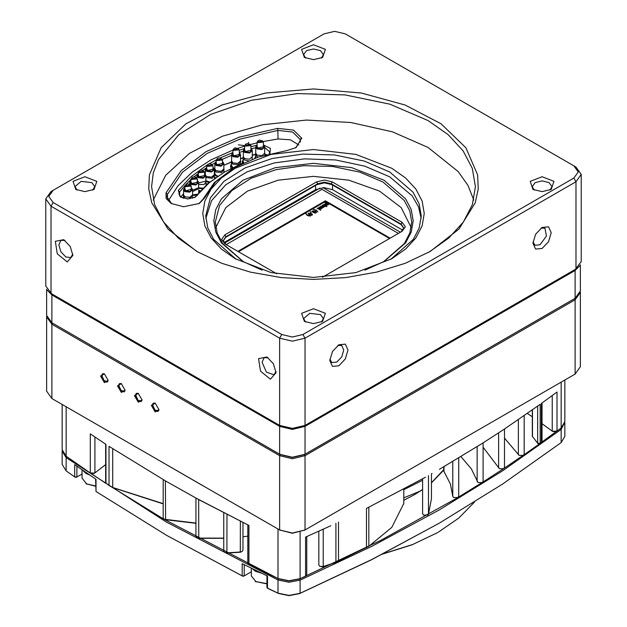 <?xml version="1.0" encoding="UTF-8"?>
<svg xmlns="http://www.w3.org/2000/svg" width="627" height="627" viewBox="0 0 627 627"><rect width="100%" height="100%" fill="white"/><g stroke="black" fill="none" stroke-linecap="round" stroke-linejoin="round"><path stroke-width="0.94" d="M46.633 289.243L46.633 315.428L51.892 322.756L280.269 454.606L292.331 457.498L304.401 454.606L305.035 455.711L305.035 530.003L292.331 533.256L279.634 530.003L292.331 533.044L305.035 530.003L575.108 374.084L580.367 366.748L580.367 292.456L575.108 299.784L305.035 455.711L292.331 458.745L279.634 455.711L51.892 324.222L46.633 316.894L46.68 316.157M46.633 316.894L46.633 391.193L51.892 398.521L279.634 530.003L279.634 455.711L280.269 454.606L292.331 457.498L304.401 454.606L575.108 298.319L580.367 290.983L580.367 264.806M575.108 374.084L574.473 374.452L575.108 374.084L575.108 299.784L574.473 298.687L575.108 298.319L575.108 270.456L305.035 426.384L292.331 429.417L279.634 426.384L51.892 294.894L47.182 290.105M151.373 405.363L155.182 403.161L158.992 409.76L155.182 411.963L151.373 405.363M134.437 395.59L138.254 393.388L142.063 399.987L138.254 402.189L134.437 395.59M117.508 385.809L121.317 383.614L125.126 390.213L121.317 392.408L117.508 385.809M100.579 376.035L104.388 373.841L108.197 380.432L104.388 382.635L100.579 376.035M155.402 403.294L153.207 403.169L152.22 405.363L154.313 410.183L158.004 411.469L158.984 409.509M138.465 393.521L136.278 393.395L135.283 395.59L137.376 400.41L141.067 401.688L142.055 399.736M121.536 383.748L119.349 383.622L118.354 385.809L120.447 390.629L124.138 391.914L125.118 389.955M104.599 373.966L102.413 373.841L101.425 376.035L103.51 380.855L107.201 382.141L108.189 380.181M580.32 291.72L580.367 292.456M51.892 398.521L51.892 324.222L52.527 323.124L51.892 322.756L279.634 454.246L292.331 457.279L305.035 454.246L574.473 298.687M575.335 269.351L581.213 261.655L581.213 174.408L575.954 181.744L305.035 338.157L292.331 341.19L279.634 338.157L51.046 206.181L45.787 198.845L51.046 191.517L53.162 190.294L48.781 196.408L53.162 202.513L281.75 334.489L292.331 337.02L302.919 334.489L573.838 178.076L578.219 171.963L573.838 165.857L345.25 33.882L334.669 31.35L324.081 33.882L53.162 190.294M302.919 334.489L305.035 338.157L305.035 425.404L304.401 425.772L292.331 428.656L279.634 425.404L292.331 428.437L305.035 425.404L575.954 268.991L575.32 269.359L575.954 268.991L575.954 181.744L573.838 178.076M45.787 198.845L45.787 286.1L51.665 293.789M72.85 255.424L67.23 261.89L57.316 253.888L55.341 241.293L63.75 239.663L70.185 246.458L72.85 255.424M276.037 372.736L270.417 379.202L260.503 371.2L258.528 358.605L266.937 356.975L273.372 363.762L276.037 372.736M53.162 202.513L51.046 206.181L51.046 293.428L279.634 425.404L279.634 338.157L281.75 334.489M338.901 365.768L332.467 366.411L329.794 360.517L332.467 351.543L338.901 344.756L345.336 344.113L348.001 350.007L345.336 358.973L338.901 365.768M542.089 248.464L535.654 249.099L532.989 243.205L535.654 234.239L542.089 227.444L548.523 226.802L551.188 232.695L548.523 241.669L542.089 248.464M383.45 261.843L404.344 243.558L409.831 233.017L411.68 222.068L409.792 211.009L404.203 200.374L382.925 181.987L359.78 172.072L332.655 166.469L303.876 165.653L275.927 169.698L251.215 178.248L231.865 190.577L219.552 205.609L215.32 222.068L217.169 233.017L222.656 243.558L243.55 261.843M411.218 227.562L401.225 207.615L379.468 191.086L348.855 180.184L313.5 176.383L278.145 180.184L247.532 191.086L225.775 207.615L215.782 227.562M391.812 168.302L405.583 177.99L415.819 189.04L422.12 201.04L424.252 213.509L422.12 225.986L415.819 237.978L405.583 249.037L391.812 258.724L355.885 272.588L313.5 277.455L271.115 272.588L235.188 258.724L221.417 249.037L211.181 237.978L204.88 225.986L202.748 213.509L204.88 201.04L211.181 189.04L221.417 177.99L235.188 168.295L271.115 154.438L313.5 149.571L355.885 154.438L391.812 168.302M166.022 192.857L181.179 170.607L206.189 151.562L239.193 137.117L277.722 128.363L293.546 130.11L301.665 138.136L296.132 147.572L286.97 150.543L258.504 157.016L234.13 167.691L215.649 181.759L204.433 198.195L199.284 203.485L183.554 206.714L171.171 203.446L166.194 198.54L166.022 192.857L167.472 194.284L166.97 196.729L171.72 203.751M153.247 200.068L165.693 175.325L189.362 153.482L222.46 136.192L262.478 124.781L306.368 120.11L350.799 122.531L392.4 131.866L428.006 147.4L458.251 171.602L467.985 185.474L473.753 200.068M533.06 241.865L535.035 245.282L539.972 244.796L546.423 236.089L544.91 228.173L540.96 228.173M75.812 189.44L73.022 181.344L84.911 176.751L96.801 181.344L94.011 189.44L84.911 191.611L75.812 189.44M304.401 57.465L301.611 49.368L313.5 44.776L325.389 49.368L322.599 57.465L313.5 59.643L304.401 57.465M532.989 189.44L530.199 181.344L542.089 176.751L553.978 181.344L551.188 189.44L542.089 191.611L532.989 189.44M304.401 321.416L301.611 313.312L313.5 308.727L325.389 313.312L322.599 321.416L313.5 323.587L304.401 321.416M196.878 251.513L168.044 229.067L151.742 202.756L148.771 188.852L149.367 174.847L161.123 147.745L186.007 123.778L221.872 105.015L265.621 93.062L313.5 88.963L361.379 93.062L405.128 105.015L440.993 123.778L465.877 147.745L477.633 174.847L478.229 188.852L475.258 202.756L458.956 229.067L430.122 251.513L405.128 263.356L376.615 272.157L345.681 277.573L313.5 279.407L281.327 277.573L250.385 272.157L221.872 263.356L196.878 251.513M255.346 154.595L252.289 155.378M242.947 158.09L240.564 158.866M231.214 162.236L223.831 165.324M266.326 154.704L265.072 154.32M401.037 231.896L403.827 227.993L401.021 224.082L331.174 183.758L331.808 184.612L324.402 182.841L316.996 184.612L324.402 182.629L331.174 184.244L401.021 224.568L403.812 228.236M194.77 197.427L207.898 183.554L224.607 171.963L209.144 182.818L195.342 197.121L187.928 198.892L180.521 197.121L178.272 190.498L190.624 177.057L206.941 165.105M255.722 147.619L251.2 148.803M243.323 151.138L239.255 152.486M231.59 155.308L222.272 159.313M215.1 162.887L212.098 164.525M205.962 168.208L202.733 170.332M198.25 173.546L194.088 176.845M190.953 179.573L185.451 185.02M185.075 185.427L179.651 192.058L178.954 194.064L181.093 197.427M180.756 197.184L183.562 193.727M223.831 165.191L231.214 162.056M240.564 158.639L242.947 157.855M252.289 155.104L255.346 154.313M269.061 153.999L269.743 152.016L264.696 147.353M265.025 154.046L266.553 154.65M223.188 240.823L225.979 237.155L317.63 184.244L317.63 183.758L225.979 236.669L223.173 240.58L225.963 244.483M429.056 252.125L448.76 238.033L463.392 222.005L472.397 204.653L475.438 186.627L472.327 168.389L463.11 150.848L448.14 134.687L428.006 120.517L389.837 104.176L345.093 94.936L297.629 93.588L251.529 100.249L210.766 114.357L178.86 134.687L158.537 159.485L153.317 172.911L151.562 186.627L154.603 204.653L163.608 222.005L178.24 238.033L197.944 252.125M209.01 163.866L216.166 159.94M220.03 158.028L232.899 152.541M239.255 150.261L244.632 148.528M250.988 146.687L257.023 145.143L256.247 145.903M263.387 144.939L270.425 148.45L269.845 153.811M241.583 163.757L224.607 171.963M298.836 144.994L290.364 139.79L278.075 138.982L263.23 141.537L263.387 142.11L257.195 142.682L257.963 140.809L259.445 140.127L262.501 141.044L257.916 141.921L258.496 140.495M257.031 142.893L250.4 144.555M244.632 146.185L237.931 148.301M232.899 150.072L210.891 159.909L192.403 171.923L178.076 185.702L168.389 200.773M295.583 147.878L300.333 140.848L300.176 139.453L292.684 132.038L278.075 130.424L239.922 139.092L207.247 153.388L182.481 172.253L167.472 194.284L167.472 199.174M198.735 203.791L202.976 199.214L214.34 182.559L234.13 167.691M321.4 322.019L323.375 318.602L320.483 314.566L309.722 313.335L303.625 318.602L305.6 322.019M92.812 190.052L94.787 186.627L91.895 182.598L81.134 181.36L75.036 186.627L77.011 190.052M549.989 190.052L551.964 186.627L549.072 182.598L542.089 180.929L535.105 182.598L532.213 186.627L534.188 190.052M321.4 58.076L323.375 54.651L320.483 50.622L313.5 48.953L306.517 50.622L303.625 54.651L305.6 58.076M329.865 359.169L331.84 362.594L336.785 362.108L341.723 356.888L343.768 350.007L341.723 345.485L337.773 345.485M268.066 357.703L264.116 357.703L262.07 362.226L266.381 372.164L273.991 374.813L275.966 371.396M64.879 240.392L60.929 240.392L58.883 244.914L60.929 251.803L65.866 257.015L70.804 257.501L72.779 254.084M276.828 273.842L224.921 243.879L221.676 239.357L224.921 234.835L316.572 181.924L324.402 180.051L332.232 181.924L402.079 222.248L405.324 226.77L402.079 231.292L322.49 277.244M390.739 259.335L413.334 239.365L419.259 227.883L421.258 215.954L419.189 203.822L413.052 192.152L389.696 171.963L364.295 161.092L334.52 154.94L302.935 154.046L272.267 158.482L245.141 167.864L223.902 181.391L210.382 197.897L205.742 215.954L207.741 227.883L213.666 239.365L236.261 259.335M205.828 218.4L211.518 200.75L225.704 184.769L247.203 171.798L274.226 162.91L304.518 158.85L335.563 159.948L364.765 166.124L389.696 176.853L412.229 195.914L418.522 206.918L421.172 218.4M262.11 270.151L243.017 261.537L221.409 242.868L215.743 232.068L213.823 220.845L215.743 209.614L221.409 198.822L243.017 180.153L275.355 167.675L313.5 163.294L351.645 167.675L383.983 180.153L405.591 198.822L411.257 209.614L413.177 220.845L411.257 232.068L405.591 242.868L383.983 261.537L364.89 270.151M573.838 165.857L575.954 167.08L573.838 165.857L575.954 167.08L581.213 174.408M225.979 237.155L224.921 234.835M332.232 181.924L331.174 183.758L324.402 182.136L317.63 183.758L316.572 181.924M401.021 224.568L402.079 222.248M312.465 214.763L309.965 213.274M308.617 213.149L311.447 213.509L312.497 214.599L312.074 215.147L309.244 214.787L308.194 213.697L308.617 213.149L308.225 213.878M308.993 213.329L308.617 213.493M310.106 211.581L311.345 212.192L310.357 211.95M310.867 211.918L310.694 212.365M321.008 207.357L319.433 207.302L318.806 208.188L319.096 207.106L321.518 207.161L322.168 207.929L321.682 208.572L319.284 208.477L321.008 207.357L319.48 208.579M319.519 207.255L318.618 207.913M322.137 208.101L320.405 207.153M323.195 206.267L325.209 206.471L323.289 206.604L323.54 207.435L323.038 207.725L322.693 206.565L320.522 206.346L322.607 206.236L322.317 205.303L322.819 205.013L323.195 206.612L322.819 205.358L322.411 205.601M324.708 206.761L324.167 206.706M323.289 206.604L323.454 207.49M321.04 206.048L321.486 206.44M326.502 206.252L326.98 206.526L326.385 206.659M323.595 204.574L326.048 205.993L325.632 206.228L323.179 204.81L323.595 204.574L323.469 204.982M325.75 206.158L323.595 204.911M327.976 204.504L327.639 205.131L325.342 205.005L324.692 204.214L326.064 203.438L324.872 202.748L325.288 202.513L328.681 204.473L327.976 204.794M325.288 202.513L325.162 202.921M328.383 204.637L325.288 202.85M325.437 203.838L324.723 204.386M317.56 208.054L320.946 210.014L317.144 208.297L317.56 208.054L317.434 208.47M320.648 210.186L317.56 208.399M317.74 211.926L316.431 210.46L314.911 209.888M313.39 209.308L316.431 210.123L317.834 211.871L316 210.366L313.39 209.528M316.408 212.49L313.908 211.001M312.56 210.876L315.397 211.236L316.439 212.318L316.016 212.867L313.187 212.506L312.144 211.424L312.56 210.876L312.175 211.597M312.936 211.056L312.56 211.221M306.062 213.541L307.591 215.218L310.506 216.103L307.167 215.469L306.062 213.541L305.851 214.003M308.656 216.041L306.062 213.885M315.679 212.671L315.898 212.263L314.966 211.479L312.904 211.072L313.618 212.263L315.679 213.008L315.898 212.443M312.732 211.573L314.652 213.078M325.484 203.814L325.774 204.755L327.584 204.574L325.484 203.814M325.28 204.339L326.416 205.358M319.958 208.36L321.627 207.984L321.322 207.568L319.958 208.36L320.264 208.822M321.298 208.744L321.58 208.156M311.737 214.943L311.023 213.76L308.962 213.345L309.675 214.536L311.737 215.288L311.948 214.724M308.782 213.846L310.702 215.351M389.539 238.526L325.421 201.51L238.479 251.701M400.488 232.209L322.874 187.669M319.888 188.069L224.348 243.229M389.963 238.284L325.421 201.016L238.056 251.458M237.845 251.341L325.421 200.773L390.174 238.166M226.19 244.608L321.964 189.315L398.372 233.432M52.527 323.124L51.892 322.756L51.892 294.894L52.315 294.165M579.818 265.66L575.108 270.456L574.685 269.728M279.634 454.246L280.269 454.606L279.634 454.246L279.634 426.384L280.057 425.647M304.612 425.647L305.035 426.384L305.035 454.246L304.401 454.606M195.843 177.308L197.309 178.914L191.117 179.494L191.886 177.613L193.437 176.916L194.832 176.916L196.431 177.856L191.838 178.734L192.426 177.308M189.762 184.463L191.227 186.078L185.036 186.65L185.804 184.777L187.355 184.079L188.743 184.079L190.342 185.012L185.757 185.89L186.344 184.463M198.25 174.933L199.088 176.814L204.731 175.466L204.606 174.933M204.606 173.859L205.28 174.471L203.822 177.472L198.445 177.182L197.576 174.471L198.25 173.859M205.39 174.619L205.915 175.834L203.14 178.225L198.257 177.668L196.941 175.834L197.466 174.619M205.915 175.834L205.915 181.007L198.618 183.029M205.915 180.764L206.205 181.634L204.065 184.526L198.618 184.463M202.944 188.171L198.712 187.818M206.064 183.962L206.636 184.667M202.38 188.758L198.924 188.453M200.522 190.749L198.775 190.396M206.683 168.616L207.521 170.497L213.164 169.149L213.039 168.616M213.039 167.542L213.713 168.154L212.255 171.155L206.871 170.873L206.001 168.154L206.683 167.542M213.823 168.31L214.348 169.517L211.573 171.916L206.683 171.351L205.374 169.517L205.891 168.31M214.348 169.517L214.348 174.69L211.573 177.088L206.683 176.524L205.915 175.928M214.348 174.447L214.638 175.317L212.138 178.334L205.915 177.496M209.755 182.002L205.915 180.733M214.497 177.653L214.904 178.099M209.191 182.465L206.22 181.689M207.271 184.103L206.064 183.593M232.899 153.936L233.738 155.817L239.389 154.461L239.255 153.936M239.255 152.863L239.929 153.466L238.472 156.476L233.095 156.186L232.225 153.466L232.899 152.863M240.039 153.623L240.564 154.838L237.798 157.228L232.907 156.672L231.59 154.838L232.115 153.623M240.564 154.838L240.564 161.006L237.798 163.396L232.907 162.832L231.59 161.006L231.59 154.838M240.564 160.755L240.854 161.633L238.362 164.642L232.641 164.149L231.3 161.633L231.59 160.755M232.899 167.589L231.441 165.638L231.441 163.012M232.256 167.903L230.603 165.638L231.441 163.96M230.861 168.592L230.603 165.638M249.515 144.006L250.988 145.621L244.789 146.193L245.557 144.32L247.046 143.638L250.102 144.555L245.51 145.433L246.097 144.006M203.14 170.536L204.606 172.143L198.414 172.723L199.182 170.842L200.726 170.144L202.121 170.144L203.72 171.085L199.135 171.963L199.715 170.536M244.632 149.728L245.47 151.601L251.113 150.253L250.988 149.728M250.988 148.646L251.662 149.257L250.204 152.259L244.82 151.977L243.95 149.257L244.632 148.646M251.772 149.414L252.289 150.629L249.522 153.019L244.632 152.455L243.323 150.629L243.84 149.414M252.289 150.629L252.289 156.789L249.522 159.187L244.632 158.623L243.323 156.789L243.323 150.629M252.289 156.546L252.117 159.258M248.339 160.747L244.365 159.94L243.033 157.416L243.323 156.546M243.096 163.036L242.335 161.429L243.166 159.752M243.762 162.73L243.166 161.429L243.166 158.803M216.166 162.824L217.005 164.705L222.648 163.349L222.522 162.824M222.522 161.742L223.196 162.354L221.739 165.356L216.362 165.073L215.492 162.354L216.166 161.742M223.306 162.511L223.831 163.725L221.065 166.116L216.174 165.552L214.857 163.725L215.382 162.511M223.831 163.725L223.831 168.898L221.065 171.289L216.174 170.732L214.857 168.898L214.857 163.725M223.831 168.647L224.121 169.525L221.629 172.535L215.9 172.041L214.567 169.525L214.857 168.647M217.875 176.069L216.064 175.427L214.708 173.53L214.708 170.905M223.98 171.853L224.27 172.159M217.287 176.461L214.544 175.058M215.429 177.731L214.497 176.986M214.348 172.245L214.708 171.853M184.871 188.868L185.71 190.749L191.36 189.393L191.227 188.868M191.227 187.786L191.901 188.398L190.443 191.4L185.067 191.117L184.197 188.398L184.871 187.786M192.011 188.555L192.536 189.769L189.769 192.16L184.879 191.596L183.562 189.769L184.087 188.555M192.536 189.769L192.536 194.942L189.769 197.333L184.879 196.776L183.562 194.942L183.562 189.769M192.536 194.691L192.826 195.569L188.915 198.861M187.387 198.884L184.612 198.085L183.272 195.569L183.562 194.691M183.115 198.21L183.413 197.897M261.921 140.495L263.222 141.53M211.565 164.219L213.039 165.826L206.839 166.406L207.608 164.533L209.159 163.827L210.554 163.827L212.153 164.768L207.561 165.646L208.148 164.219M190.953 181.705L191.791 183.586L197.442 182.238L197.309 181.705M197.309 180.631L197.991 181.242L196.525 184.244L191.149 183.954L190.279 181.242L190.953 180.631M198.101 181.391L198.618 182.606L195.851 184.996L190.961 184.44L189.644 182.606L190.169 181.391M198.618 182.606L198.618 187.779L192.536 190.2M198.618 187.536L198.908 188.406L192.536 191.596M198.775 189.785L198.704 192.857M197.662 194.151L192.622 194.942M198.775 190.733L199.527 191.886M196.902 195.146L192.802 195.483M194.495 197.552L192.685 197.45M221.057 158.419L222.522 160.034L216.331 160.606L217.099 158.733L218.643 158.035L220.038 158.035L221.637 158.968L217.052 159.846L217.632 158.419M257.031 146.216L257.869 148.09L263.512 146.742L263.387 146.216M263.387 145.135L264.061 145.746L262.603 148.748L257.219 148.466L256.357 145.746M264.171 145.903L264.696 147.118L261.921 149.508L257.039 148.944L255.722 147.118L256.114 146.06M264.696 147.118L264.696 153.278L261.921 155.676L257.039 155.112L255.722 153.278L255.722 147.118M264.696 153.035L264.947 155.081M258.41 157.048L256.764 156.429L255.432 153.905L255.722 153.035M254.774 158.286L255.573 156.241M255.573 158.004L255.573 155.292M237.79 148.223L239.255 149.829L233.064 150.409L233.832 148.528L235.313 147.847L238.37 148.771L233.785 149.649L234.365 148.223M236.081 148.309L238.37 148.771M383.113 553.813L412.527 544.534L437.74 532.574L411.9 544.887L382.478 554.143M403.772 497.83L420.317 491.051M432.097 473.487L431.423 474.02M422.559 480.258L403.772 489.656M266.945 575.884L266.945 587.546L267.384 588.157L277.965 593.142L288.992 595.438L300.121 593.314L371.835 559.527L439.449 523.036L371.239 559.872L299.573 593.636L289 595.65L278.529 593.471L267.98 588.494M244.224 564.755L244.224 575.868L242.774 576.252L166.382 535.254L242.194 575.907L244.224 575.868L251.349 571.753M564.778 422.394L561.157 429.409L502.642 470.814L439.433 509.845L371.827 546.336L300.121 580.116L288.992 582.24L277.965 579.944L166.398 522.064L66.156 457.655L62.175 451.142L62.175 464.341L66.156 470.853L74.778 476.959L76.894 476.959L74.879 477.014M267.008 575.821L242.194 563.689L266.945 575.774M74.684 476.896L74.684 464.678L95.994 479.287L95.994 491.505L166.382 535.254M103.134 466.504L100.955 468.181M443.775 470.132L431.423 482.876M422.559 489.609L414.463 494.695L403.772 500.268M195.922 523.286L164.729 519.626L278.529 578.807L289 580.986L299.573 578.972L381.114 540.184L457.248 497.885M458.125 497.36L481.646 482.868M482.641 482.234L503.058 469.012M504.139 468.298L522.706 455.704M523.851 454.912L539.753 443.657M541.759 442.207L556.361 431.447M90.735 473.236L105.759 483.252M110.242 486.184L164 519.211M439.449 523.036L502.642 484.005L561.157 442.607L564.825 436.329L564.825 423.131M438.375 532.205L458.784 518.082L474.459 502.062M62.175 451.142L62.222 450.413M101.088 468.11L102.021 467.358M414.141 494.875L422.559 489.53M431.423 482.68L443.775 469.584M76.894 466.229L76.894 476.959L82.027 473.996M419.51 491.38L422.324 489.695M95.633 479.169L95.994 491.505M105.61 444.104L105.61 482.884L108.996 485.423L108.996 446.314L166.382 481.489L196.87 498.567L248.895 525.457L199.057 499.774L166.382 481.489M439.449 469.27L482.335 443.36L503.779 429.487L540.176 404.344L540.176 443.454L542.002 441.526L542.002 403.043M556.267 431.517L552.959 431.525M94.215 473.299L90.931 473.369M242.077 551.494L240.274 552.199L226.888 553.061L224.623 552.348L226.95 552.849L240.407 551.979L242.077 551.494L242.955 550.271L242.955 522.573M305.435 576.323L299.573 578.972L289 580.986L278.529 578.807L249.232 564.762M247.837 536.148L242.955 536.79M223.745 538.311L198.775 538.342L196.8 537.629L198.712 538.131L223.745 538.131M425.482 477.225L366.474 508.45L425.482 477.225M330.805 525.724L305.576 537.135L330.805 525.724M62.175 404.454L62.175 449.677L66.156 456.19L90.249 472.97L90.249 433.868L105.987 444.355L105.987 483.456M247.837 524.94L247.837 563.25L248.715 564.472L277.965 578.478L288.992 580.774L300.121 578.65L305.866 576.095L306.744 574.873L306.744 536.696M202.552 485.502L131.513 444.488M539.957 443.579L538.452 443.775M532.292 409.972L532.292 436.298L537.621 443.242L540.176 443.454M163.216 503.849L113.291 487.798L110.219 486.168L112.735 487.469L163.216 503.677M368.065 546.697L335.382 562.56L322.834 566.855L319.731 566.275L323.258 566.581L335.876 562.262L368.794 546.266L391.828 527.362L403.749 503.512M427.669 515.088L423.437 515.088L427.669 515.088L428.476 514.25L431.423 498.692L431.423 473.863M457.867 497.532L453.634 497.532L457.867 497.532L458.745 496.286L458.745 457.898M482.241 482.524L478.009 482.524L482.241 482.524L483.119 481.301L483.119 442.866M503.646 468.675L499.406 468.675L503.646 468.675L504.516 467.452L504.516 429.009M523.279 455.374L519.046 455.374L523.279 455.374L524.156 454.152L524.156 415.685M443.775 466.754L443.775 471.034L450.413 484.005L452.757 496.333L453.634 497.532M460.947 456.574L471.316 468.824L478.009 482.524M483.119 447.184L499.406 468.675M504.516 438.132L519.046 455.374M163.216 479.655L163.216 518.043L164.094 519.266L195.922 523.051M541.344 442.607L541.344 403.498L556.98 391.993L556.98 431.094L561.157 427.943L564.825 421.665L564.825 380.017M473.941 432.489L403.663 473.064M90.249 472.97L94.646 473.071L105.61 464.599M527.401 413.412L532.292 416.814M542.002 423.687L552.489 431.266L556.98 431.094M223.745 512.831L223.745 551.125L224.623 552.348M195.922 498.05L195.922 536.406L196.8 537.629M318.853 531.241L318.853 565.052L319.731 566.275M422.637 513.482L423.437 515.088M108.996 485.423L110.219 486.168M165.638 519.94L165.387 480.909M266.945 583.909L255.299 581.456L266.945 583.635M261.6 573.243L255.299 571.189L252.493 568.83M251.349 568.266L251.349 575.954L256.145 581.942M95.633 486.262L85.97 483.691L95.633 485.972M89.465 474.882L85.97 473.432L82.607 470.187M82.027 469.788L82.027 478.197L86.816 484.185M332.545 185.043L332.545 189.66L402.949 230.305M223.863 242.633L315.616 189.66L315.616 185.404M332.545 189.66L324.081 187.638L315.616 189.66M238.362 144.798L244.632 145.605L244.632 150.786M248.198 143.567L248.582 142.353M304.401 530.371L305.035 530.003M279.634 530.003L280.269 530.371M178.272 190.498L179.651 192.058L179.651 196.071M300.239 141.906L300.239 139.797L301.728 138.489M301.665 138.136L300.176 139.453L300.176 142.204M278.075 138.982L277.722 128.363M202.976 199.214L204.433 198.195M197.591 195.185L196.212 196.071M51.68 293.797L51.046 293.428L51.68 293.797M331.808 184.612L331.174 184.244M324.081 188.092L324.081 187.638M107.954 381.255L104.325 380.918L101.927 375.934L103.557 373.637M124.891 391.029L121.262 390.699L118.856 385.707L120.494 383.41M141.82 400.802L138.191 400.473L135.793 395.48L137.423 393.184M158.756 410.583L155.128 410.246L152.722 405.261L154.352 402.965M267.494 575.994L267.494 588.212L268.066 588.549M278.529 593.471L277.965 593.142L277.965 579.944L278.529 578.807L277.965 578.478L277.965 529.039M66.815 456.66L66.156 457.655L66.156 470.853M242.774 576.252L242.194 575.907L242.194 563.689M300.121 532.174L300.121 578.65L299.573 578.972L300.121 580.116L300.121 593.314L299.573 593.636M561.157 442.607L561.157 429.409L560.499 428.445M243.589 576.237L244.224 575.868M76.259 477.327L76.894 476.959M198.712 499.578L198.775 538.342M248.895 525.457L248.895 564.566L249.475 564.903M66.156 406.751L66.156 456.19M532.448 409.862L532.448 436.682M537.621 443.242L537.621 406.178M226.95 514.485L226.888 553.061M240.274 552.199L240.407 521.303M443.987 466.629L443.987 471.669M452.757 496.333L452.757 461.472M477.171 481.575L477.171 446.604M498.637 467.907L498.637 432.873M518.357 454.755L518.357 419.667M112.735 448.736L112.735 487.469L113.291 487.798M428.476 475.54L428.476 514.25M323.258 529.219L323.258 566.581L322.834 566.855M335.382 562.56L335.876 562.262L335.876 523.294M368.794 507.298L368.794 546.266M403.749 503.936L403.749 489.17M365.886 547.896L366.474 547.551L366.474 508.45M561.157 427.943L561.157 382.133M305.028 576.566L305.576 576.237L305.576 537.135M338.494 522.048L338.494 561.149L337.929 561.486M94.943 437.027L94.943 472.876M552.254 431.11L552.254 395.519M101.833 375.808L102.82 379.139L103.949 380.644L105.548 381.835L107.295 382.086M118.769 385.581L119.757 388.92L120.878 390.425L122.484 391.609L124.224 391.859M135.698 395.363L136.686 398.694L137.815 400.198L139.413 401.382L141.153 401.633M152.635 405.136L153.623 408.467L154.744 409.972L156.342 411.163L158.09 411.414M197.309 178.914L197.309 182.763M190.953 178.914L190.953 182.763M191.227 186.078L191.227 189.926M184.871 186.078L184.871 189.926M206.064 183.013L206.064 185.177M196.941 175.834L196.941 178.052M214.497 176.704L214.497 178.389M205.374 169.517L205.374 174.588M239.929 153.466L240.172 153.78M240.713 163.012L240.713 164.109M232.225 153.466L231.982 153.78M250.988 145.621L250.988 150.786M204.606 172.143L204.606 175.991M198.25 172.143L198.25 175.991M251.662 149.257L251.905 149.571M242.335 161.429L242.335 163.396M243.95 149.257L243.715 149.571M223.196 162.354L223.439 162.667M223.98 170.905L223.98 172.323M215.492 162.354L215.249 162.667M191.901 188.398L192.144 188.711M192.685 196.949L192.685 198.234M183.413 196.949L183.413 198.297M184.197 188.398L183.954 188.711M263.387 142.11L263.387 147.274M257.031 142.11L257.031 147.274M213.039 165.826L213.039 169.674M206.683 165.826L206.683 169.674M189.644 182.606L189.644 184.409M222.522 160.034L222.522 163.882M216.166 160.034L216.166 163.882M264.061 145.746L264.304 146.06M239.255 149.829L239.255 154.994M232.899 149.829L232.899 154.994M268.019 588.526L267.384 588.157M75.412 477.327L74.778 476.959M422.559 478.863L422.559 513.866M403.772 489.162L403.772 503.724M94.011 473.44L94.646 473.071M91.048 473.44L90.413 473.071M164.729 519.626L164.094 519.266M556.086 431.635L556.721 431.266M553.124 431.635L552.489 431.266M539.432 443.885L540.066 443.524M538.585 443.885L537.95 443.524M305.231 576.456L305.866 576.095M249.35 564.833L248.715 564.472"/></g></svg>
